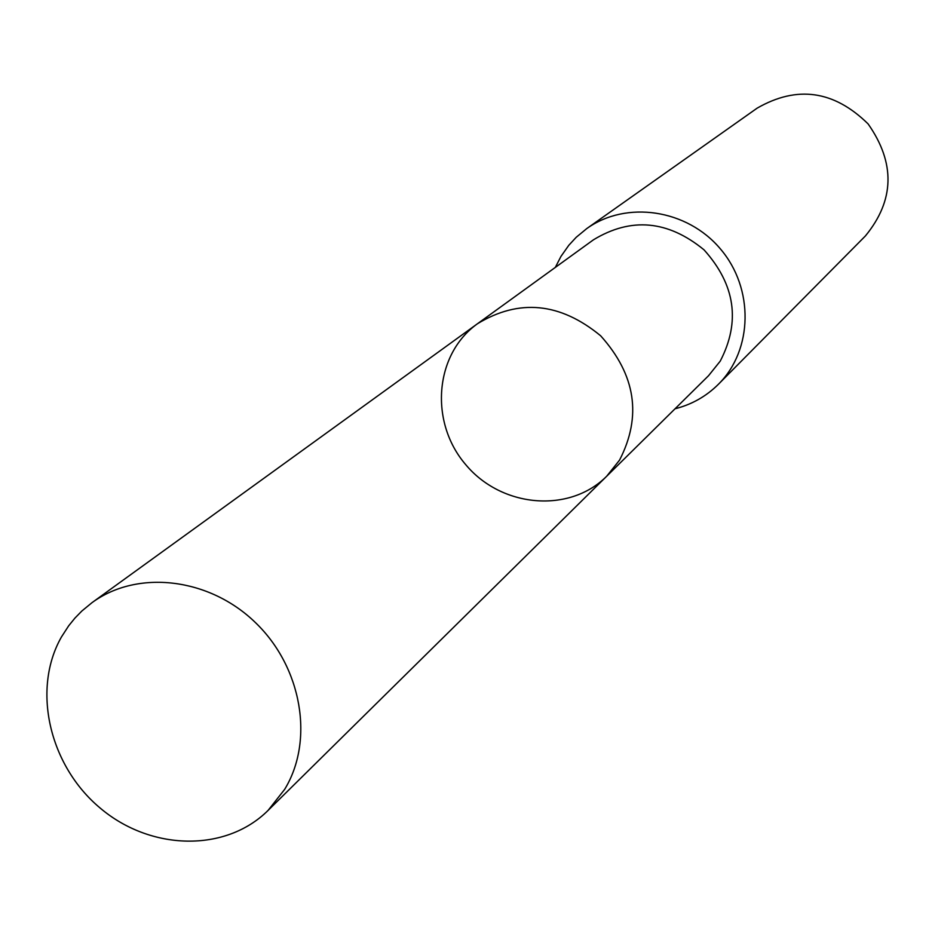 <?xml version="1.0" encoding="UTF-8"?>
<svg xmlns="http://www.w3.org/2000/svg" width="935" height="935" viewBox="0 0 935 935"><rect width="100%" height="100%" fill="white"/><g stroke="black" fill="none" stroke-linecap="round" stroke-linejoin="round"><path stroke-width="1.4" d="M477.481 323.732L593.456 239.804C631.09 216.955 667.952 220.298 704.032 249.844C735.284 284.626 740.684 321.722 720.231 361.132L708.531 375.718L606.651 476.277L619.554 460.113C642.041 416.332 635.742 374.888 600.644 335.782C560.194 302.508 519.135 298.487 477.481 323.732C434.436 354.377 429.223 422.281 465.724 464.648C501.487 507.635 569.322 513.677 606.651 476.277L619.554 460.113C642.041 416.332 635.742 374.888 600.644 335.782C560.194 302.508 519.135 298.487 477.481 323.732L92.074 602.607C137.503 569.322 209.276 577.631 255.512 622.663C302.028 667.38 314.464 740.719 284.626 789.409L268.053 810.446C225.592 852.638 150.465 850.885 99.998 807.922C49.181 765.403 31.638 689.259 61.476 636.922L68.699 625.784L74.952 618.082L81.871 610.999L92.074 602.607M555.32 267.398L560.942 256.447L568.807 245.286L576.229 237.268L586.759 228.584C626.251 200.219 687.108 209.171 720.441 248.967C754.194 288.401 752.991 349.9 718.512 384.168C706.311 396.323 691.818 404.528 675.035 408.782M586.759 228.584L757.151 108.144C797.064 85.19 834.043 90.45 868.112 123.923C895.508 163.041 894.608 200.382 865.389 235.971L718.512 384.168M606.651 476.277L268.053 810.446"/></g></svg>
